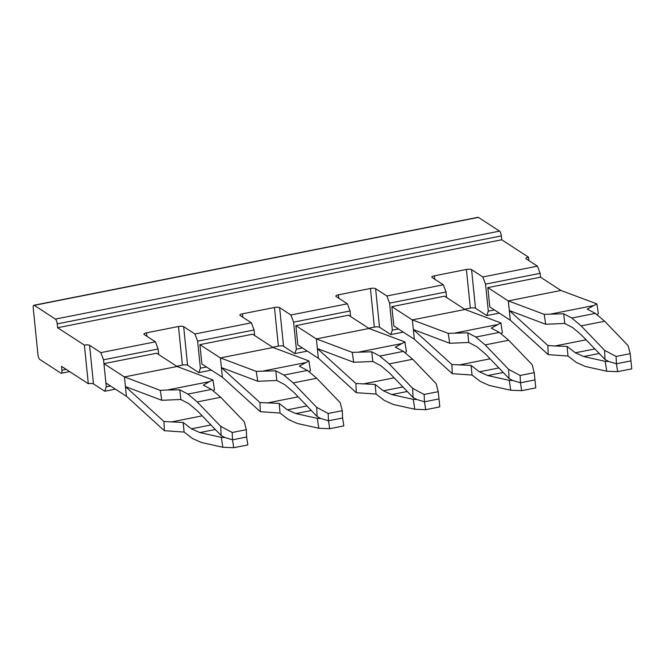 <?xml version="1.0" encoding="UTF-8"?>
<svg xmlns="http://www.w3.org/2000/svg" width="665" height="665" viewBox="0 0 665 665"><rect width="100%" height="100%" fill="white"/><g stroke="black" fill="none" stroke-linecap="round" stroke-linejoin="round"><path stroke-width="1" d="M438.9 297.313L397.504 305.509M342.924 316.324L301.528 324.52M246.956 335.326L205.552 343.531M111.462 362.167L150.98 354.337M532.998 278.677L493.472 286.507M540.52 277.189L487.827 287.621L508.268 300.904L560.961 290.464L540.52 277.189L540.13 273.323L537.428 266.158L482.857 276.964L485.558 284.13L540.13 273.323M494.436 309.948L488.301 311.162L485.558 284.13M446.606 297.529L446.04 291.96L389.582 303.14L392.325 330.173L398.46 328.959M350.63 316.54L350.064 310.971L293.606 322.151L296.349 349.183L302.492 347.97M254.653 335.551L254.088 329.981L197.63 341.162L200.381 368.194L206.516 366.972M110.54 385.983L106.284 386.831L103.541 359.798L100.839 352.633L155.411 341.818L158.112 348.984L103.541 359.798M158.677 354.553L158.112 348.984M106.284 386.831L104.762 391.244L93.482 383.921A4.04 1.114 -5.8 0 0 88.312 383.747L61.529 366.349L61.92 370.206A4.04 1.255 78.8 0 1 61.296 373.256A4.04 1.255 78.8 0 1 60.906 373.156L39.759 359.416A4.04 1.255 78.8 0 1 37.955 354.636L33.25 308.302A4.04 1.255 78.8 0 1 33.873 305.252A4.04 1.255 78.8 0 1 34.264 305.351L478.384 217.388A4.04 1.255 78.8 0 0 477.994 217.289L33.873 305.252M537.428 266.158L526.148 258.826A4.04 1.114 174.2 0 1 525.899 258.494A4.04 1.114 174.2 0 1 528.5 257.172L501.726 239.766L501.327 235.909A4.04 1.255 78.8 0 0 499.531 231.129L478.384 217.388M499.531 231.129L55.411 319.092L34.264 305.351M55.411 319.092A4.04 1.255 78.8 0 1 57.215 323.872L501.327 235.909M501.726 239.766L57.606 327.729L57.215 323.872M197.63 341.162L194.928 333.996L251.387 322.808L254.088 329.981M293.606 322.151L290.904 314.986L347.363 303.805L350.064 310.971M389.582 303.14L386.88 295.975L443.331 284.795L446.04 291.96M488.301 311.162L486.772 315.584L499.29 313.107M464.594 309.217L470.33 308.086A4.04 1.114 174.2 0 1 475.5 308.252L486.772 315.584M434.76 279.225L434.411 275.809L466.406 269.466A4.04 1.114 174.2 0 1 471.576 269.641L482.857 276.964M434.411 275.809A4.04 1.114 -5.8 0 0 431.801 277.13A4.04 1.114 -5.8 0 0 432.059 277.463L443.331 284.795M392.325 330.173L390.804 334.595L403.314 332.109M368.618 328.227L374.353 327.097A4.04 1.114 174.2 0 1 379.524 327.263L390.804 334.595M338.784 298.228L338.435 294.811L370.43 288.477A4.04 1.114 174.2 0 1 375.6 288.652L386.88 295.975M338.435 294.811A4.04 1.114 -5.8 0 0 335.825 296.141A4.04 1.114 -5.8 0 0 336.083 296.474L347.363 303.805M296.349 349.183L294.828 353.597L307.346 351.12M272.642 347.238L278.377 346.099A4.04 1.114 174.2 0 1 283.548 346.274L294.828 353.597M242.808 317.238L242.459 313.822L274.454 307.488A4.04 1.114 174.2 0 1 279.624 307.654L290.904 314.986M242.459 313.822A4.04 1.114 -5.8 0 0 239.857 315.144A4.04 1.114 -5.8 0 0 240.107 315.484L251.387 322.808M200.381 368.194L198.852 372.608L211.37 370.131M176.674 366.249L182.401 365.11A4.04 1.114 174.2 0 1 187.572 365.285L198.852 372.608M146.832 336.249L146.491 332.832L178.478 326.498A4.04 1.114 174.2 0 1 183.656 326.665L194.928 333.996M146.491 332.832A4.04 1.114 -5.8 0 0 143.881 334.154A4.04 1.114 -5.8 0 0 144.13 334.495L155.411 341.818M115.394 389.141L104.762 391.244M93.482 383.921L89.559 345.301L100.839 352.633M88.312 383.747L84.389 345.135L57.606 327.729M89.559 345.301A4.04 1.114 -5.8 0 0 84.389 345.135M528.5 257.172L528.85 260.589M126.408 396.232L124.446 376.922L126.408 396.232L164.355 430.704L184.105 432.067L183.166 422.441L191.453 428.834L210.963 424.968M124.372 376.939L103.931 363.655L156.624 353.223L177.065 366.498L124.446 376.922L160.257 390.38L167.364 389.989L209.409 381.668L203.34 385.176L211.445 389.424L187.921 394.079L179.816 389.831L180.83 399.499L188.902 403.738L197.638 411.103L221.121 435.533L220.705 426.365L197.222 401.926L187.921 394.079M177.065 366.498L212.95 379.939L209.409 381.668M164.355 430.704L163.956 421.535L183.166 422.441M160.257 390.38L161.794 400.288L125.427 386.573L163.956 421.535M184.105 432.067L192.434 438.484L201.345 442.474L222.825 447.262L233.739 447.711L247.854 444.91L246.632 437.013L246.308 429.69L244.23 421.701L220.747 397.271L211.445 389.424M161.794 400.288L180.83 399.499M167.364 389.989L179.816 389.831M212.95 379.939L214.487 389.856L212.825 390.588M171.055 422.017L202.202 415.849M191.453 428.834L199.816 432.582L221.304 437.362L222.825 447.262M197.222 401.926L220.747 397.271M199.816 432.582L215.327 429.515M233.739 447.711L232.526 439.814L224.828 437.512L221.304 437.362M221.121 435.533L224.828 437.512M246.632 437.013L232.526 439.814L232.193 432.491L246.308 429.69M220.705 426.365L232.193 432.491M126.333 396.249L105.893 382.965L103.931 363.655M222.376 377.221L220.414 357.911L222.376 377.221L260.331 411.693L280.081 413.056L279.142 403.431L287.421 409.823L306.939 405.958M260.331 411.693L259.932 402.525L279.142 403.431M220.348 357.928L199.907 344.645L252.6 334.212L273.041 347.496L220.414 357.911L256.233 371.369L257.771 381.278L221.395 367.57L259.932 402.525M222.31 377.238L201.869 363.954L199.907 344.645M280.081 413.056L288.402 419.482L297.322 423.472L318.801 428.252L329.715 428.701L343.83 425.908L342.608 418.002L342.284 410.679L340.206 402.691L316.723 378.26L307.421 370.413L283.897 375.068L275.792 370.821L276.806 380.488L284.878 384.727L293.614 392.092L317.097 416.523L316.681 407.354L328.169 413.48L342.284 410.679M267.031 403.007L298.178 396.839M287.421 409.823L295.792 413.572L317.28 418.36L318.801 428.252M295.792 413.572L311.303 410.505M257.771 381.278L276.806 380.488M273.041 347.496L308.926 360.937L310.464 370.846L308.801 371.577M329.715 428.701L328.493 420.804L320.796 418.501L317.28 418.36M256.233 371.369L275.792 370.821M308.926 360.937L299.317 366.166L307.421 370.413M328.169 413.48L328.493 420.804L342.608 418.002M317.097 416.523L320.796 418.501M263.34 370.987L305.385 362.658M316.681 407.354L293.199 382.915L283.897 375.068M293.199 382.915L316.723 378.26M318.352 358.211L316.39 338.909L318.352 358.211L356.307 392.691L376.058 394.046L375.11 384.428L383.397 390.812L402.915 386.947M356.307 392.691L355.9 383.514L375.11 384.428M316.316 338.917L295.883 325.642L348.576 315.202L369.009 328.485L316.39 338.909L352.209 352.359L353.747 362.267L317.371 348.56L355.9 383.514M318.277 358.227L297.845 344.944L295.883 325.642M376.058 394.046L384.378 400.471L393.289 404.461L414.777 409.241L425.683 409.69L439.798 406.897L438.252 391.677L436.174 383.688L412.699 359.25L403.389 351.403L379.865 356.066L371.768 351.818L372.782 361.477L380.846 365.717L389.59 373.082L413.065 397.52L412.657 388.343L424.137 394.47L438.252 391.677M363.007 383.996L394.146 377.828M383.397 390.812L391.768 394.569L413.256 399.349L414.777 409.241M391.768 394.569L407.279 391.494M353.747 362.267L372.782 361.477M369.009 328.485L404.902 341.926L406.44 351.835L404.777 352.566M425.683 409.69L424.47 401.793L416.772 399.49L413.256 399.349M352.209 352.359L371.768 351.818M404.902 341.926L395.293 347.155L403.389 351.403M424.137 394.47L424.47 401.793L438.584 399M413.065 397.52L416.772 399.49M359.308 351.976L401.352 343.647M412.657 388.343L389.175 363.913L379.865 356.066M389.175 363.913L412.699 359.25M414.328 339.2L412.367 319.898L414.328 339.2L452.283 373.68L472.034 375.035L471.086 365.418L479.374 371.81L498.891 367.945M452.283 373.68L451.876 364.503L471.086 365.418M412.292 319.907L391.851 306.632L444.544 296.191L464.985 309.474L412.367 319.898L448.185 333.348L449.723 343.265L413.347 329.549L451.876 364.503M414.253 339.216L393.813 325.941L391.851 306.632M472.034 375.035L480.354 381.461L489.265 385.451L510.753 390.23L521.659 390.679L535.774 387.886L534.228 372.666L532.15 364.678L508.667 340.239L499.365 332.392L475.841 337.055L467.744 332.808L468.758 342.475L476.822 346.706L485.558 354.071L509.041 378.51L508.625 369.333L520.113 375.459L534.228 372.666M458.983 364.985L490.122 358.817M479.374 371.81L487.744 375.559L509.232 380.338L510.753 390.23M487.744 375.559L503.255 372.483M449.723 343.265L468.758 342.475M464.985 309.474L500.878 322.916L502.416 332.824L500.753 333.564M521.659 390.679L520.446 382.782L512.748 380.48L509.232 380.338M448.185 333.348L467.744 332.808M500.878 322.916L491.269 328.144L499.365 332.392M520.113 375.459L520.446 382.782L534.56 379.989M509.041 378.51L512.748 380.48M455.284 332.966L497.329 324.636M508.625 369.333L485.151 344.902L475.841 337.055M485.151 344.902L508.667 340.239M548.251 354.669L547.852 345.501L509.324 310.538L545.691 324.254L544.161 314.346L508.343 300.888L510.304 320.197L548.251 354.669L568.01 356.024L567.062 346.407L575.35 352.799L594.859 348.934M547.852 345.501L554.959 345.983L586.098 339.815M554.959 345.983L567.062 346.407M508.268 300.904L510.304 320.197M510.23 320.206L489.789 306.931L487.827 287.621M568.01 356.024L576.331 362.45L585.242 366.44L606.729 371.228L617.635 371.677L631.75 368.875L630.204 353.655L628.126 345.667L604.643 321.228L595.341 313.381L571.817 318.045L563.721 313.797L564.735 323.464L572.798 327.695L581.534 335.06L605.017 359.499L604.601 350.322L581.119 325.892L571.817 318.045M545.691 324.254L564.735 323.464M560.961 290.464L596.854 303.905L598.384 313.813L596.721 314.553M575.35 352.799L583.72 356.548L605.2 361.328L606.729 371.228M544.161 314.346L563.721 313.797M596.854 303.905L587.237 309.142L595.341 313.381M583.72 356.548L599.231 353.472M551.26 313.955L593.305 305.626M617.635 371.677L616.422 363.772L608.724 361.477L605.2 361.328M604.601 350.322L616.089 356.448L616.422 363.772L630.536 360.979M605.017 359.499L608.724 361.477M581.119 325.892L604.643 321.228M616.089 356.448L630.204 353.655M61.92 370.206L66.176 369.366M475.5 308.252L471.576 269.641M466.406 269.466L470.33 308.086M379.524 327.263L375.6 288.652M370.43 288.477L374.353 327.097M283.548 346.274L279.624 307.654M274.454 307.488L278.377 346.099M187.572 365.285L183.656 326.665M178.478 326.498L182.401 365.11M61.296 373.256L69.617 371.602"/></g></svg>
